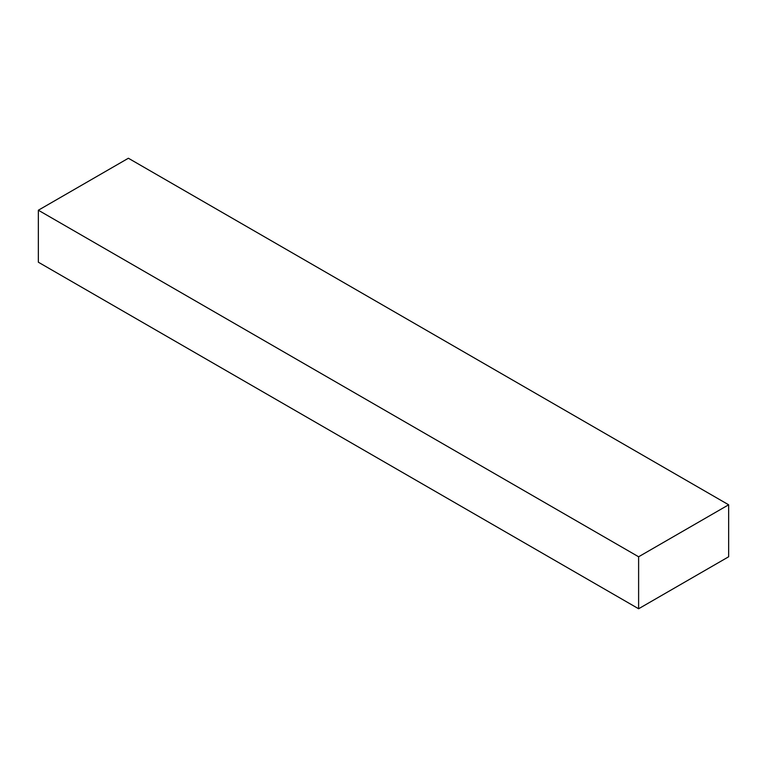 <?xml version="1.0" encoding="UTF-8"?>
<svg xmlns="http://www.w3.org/2000/svg" width="767" height="767" viewBox="0 0 767 767"><rect width="100%" height="100%" fill="white"/><g stroke="black" fill="none" stroke-linecap="round" stroke-linejoin="round"><path stroke-width="1.15" d="M728.65 504.791L128.386 158.242L38.35 210.225L38.35 262.209L638.614 608.758L728.65 556.775L728.65 504.791L638.614 556.775L638.614 608.758M638.614 556.775L38.35 210.225"/></g></svg>
